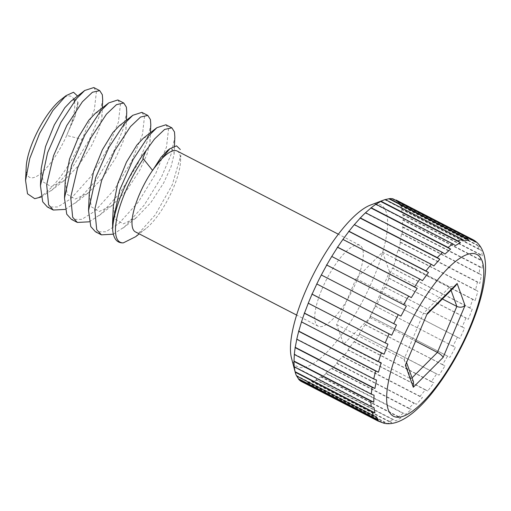 <?xml version="1.0" encoding="UTF-8"?>
<svg xmlns="http://www.w3.org/2000/svg" width="511" height="511" viewBox="0 0 511 511"><rect width="100%" height="100%" fill="white"/><g stroke="black" fill="none" stroke-linecap="round" stroke-linejoin="round"><path stroke-width="0.38" stroke-dasharray="2.56 1.92" d="M177.138 151.039A45.498 14.001 -62.7 0 1 180.53 161.578A45.498 14.001 -62.7 0 1 173.395 187.92A45.498 14.001 -62.7 0 1 145.967 228.57A45.498 14.001 -62.7 0 1 135.415 231.911M180.53 161.578L180.83 155.414L172.316 184.733L155.229 214.914L135.664 236.689M473.103 239.748A102.372 31.503 -62.7 0 1 475.524 241.786L477.881 243.453L480.04 246.787L477.683 245.12A102.372 31.503 -62.7 0 1 479.056 248.946L481.4 250.582L482.333 255.858L479.989 254.223A102.372 31.503 -62.7 0 1 480.251 259.671L482.595 261.262L482.256 268.243L479.912 266.653A102.372 31.503 -62.7 0 1 479.056 273.487L481.407 275.02L479.816 283.401L477.466 281.874A102.372 31.503 -62.7 0 1 475.53 289.788L477.894 291.251L475.115 300.672L472.752 299.21A102.372 31.503 -62.7 0 1 469.813 307.865L472.202 309.257L468.37 319.305L465.981 317.912A102.372 31.503 -62.7 0 1 464.122 322.409A102.372 31.503 -62.7 0 1 462.174 326.931L385.224 287.233A102.372 31.503 117.3 0 0 387.172 282.717A102.372 31.503 117.3 0 0 389.031 278.22L388.513 278.112L392.352 268.064L392.863 268.173A102.372 31.503 117.3 0 0 395.801 259.518L395.265 259.479L398.037 250.058L398.58 250.09A102.372 31.503 117.3 0 0 400.515 242.176L399.96 242.208L401.55 233.821L402.106 233.789A102.372 31.503 117.3 0 0 402.962 226.961L402.4 227.05L402.738 220.069L403.3 219.973A102.372 31.503 117.3 0 0 403.038 214.524L402.476 214.665L401.544 209.389L402.106 209.255A102.372 31.503 117.3 0 0 400.733 205.422L400.183 205.594L398.024 202.26L398.574 202.088A102.372 31.503 117.3 0 0 396.153 200.05M370.462 205.077A91.003 28.003 -62.7 0 1 373.273 278.642A91.003 28.003 -62.7 0 1 325.143 354.002A91.003 28.003 -62.7 0 1 291.506 358.128M385.268 199.552L384.719 199.718L385.217 199.526M470.267 238.746L395.623 200.235L392.333 198.99L392.863 198.798M321.911 289.309A45.498 14.001 -62.7 0 1 359.891 245.318A45.498 14.001 -62.7 0 1 356.154 282.2A45.498 14.001 -62.7 0 1 318.174 326.19A45.498 14.001 -62.7 0 1 321.911 289.309M41.155 196.997L52.544 189.524L72.147 167.832L89.425 139.65L98.84 117.402L102.698 99.881M93.781 87.56L96.419 91.699L94.356 109.744L82.079 139.394L66.698 135.409L75.296 114.509L78.036 101.184M113.378 234.179L124.684 226.737L144.287 205.045L161.565 176.863L170.981 154.616L174.839 137.095M165.922 124.773L168.56 128.913L166.497 146.957L155.644 173.81L138.366 201.992L118.763 223.684L105.834 231.77L95.493 231.796M89.253 221.812L100.635 214.333L120.245 192.641L137.516 164.459L146.932 142.211L150.79 124.69M141.873 112.369L144.511 116.508L142.454 134.553L131.595 161.406L114.323 189.587L94.714 211.279L81.786 219.366L71.444 219.391M65.204 209.408L76.586 201.928L96.196 180.236L113.474 152.054L122.883 129.807L126.747 112.286M117.83 99.964L120.462 104.103L118.405 122.148L107.553 149.001L90.275 177.183L70.671 198.875L57.743 206.961L47.395 206.987M380.797 422.022L304.441 382.63A102.372 31.503 117.3 0 0 307.807 382.79L384.751 422.488A102.372 31.503 -62.7 0 1 381.391 422.329M389.031 421.601L312.087 381.902A102.372 31.503 117.3 0 0 316.245 380.178L393.195 419.876A102.372 31.503 -62.7 0 1 389.031 421.601L391.745 422.552L387.466 423.44L384.751 422.488M398.28 416.887L321.33 377.188A102.372 31.503 117.3 0 0 326.101 373.656L403.051 413.354A102.372 31.503 -62.7 0 1 398.28 416.887L400.956 417.851L395.872 420.84L393.195 419.876M408.717 408.391L331.767 368.699A102.372 31.503 117.3 0 0 336.947 363.513L413.897 403.205A102.372 31.503 -62.7 0 1 408.717 408.391L411.355 409.388L405.689 414.351L403.051 413.354M419.889 396.491L342.938 356.799A102.372 31.503 117.3 0 0 348.304 350.182L425.248 389.874A102.372 31.503 -62.7 0 1 419.889 396.491L422.482 397.532L416.491 404.246L413.897 403.205M431.316 381.704L354.366 342.006A102.372 31.503 117.3 0 0 359.674 334.251L436.618 373.95A102.372 31.503 -62.7 0 1 431.316 381.704L433.865 382.803L427.796 390.972L425.248 389.874M442.488 364.675L365.544 324.977A102.372 31.503 117.3 0 0 370.558 316.424L447.508 356.116A102.372 31.503 -62.7 0 1 442.488 364.675L444.992 365.838L439.121 375.112L436.618 373.95M452.925 346.145L375.981 306.447A102.372 31.503 117.3 0 0 380.491 297.466L457.441 337.164A102.372 31.503 -62.7 0 1 452.925 346.145L455.39 347.384L449.967 357.355L447.508 356.116M389.031 278.22L465.981 317.912M469.813 307.865L392.863 268.173M395.801 259.518L472.752 299.21M475.53 289.788L398.58 250.09M400.515 242.176L477.466 281.874M479.056 273.487L402.106 233.789M402.962 226.961L479.912 266.653M480.251 259.671L403.3 219.973M403.038 214.524L479.989 254.223M479.056 248.946L402.106 209.255M400.733 205.422L477.683 245.12M475.524 241.786L398.574 202.088M34.729 198.677A63.703 19.603 117.3 0 0 82.079 139.394M66.698 135.409A45.498 14.001 -62.7 0 1 39.954 174.155A45.498 14.001 -62.7 0 1 26.221 166.797M60.783 99.805A45.498 14.001 -62.7 0 1 73.82 99.434M74.376 101.299A45.498 14.001 -62.7 0 1 68.442 131.282M152.712 170.463L142.837 158.333M67.458 133.371L74.913 116.987L77.902 104.634L77.774 102.162L75.685 99.198L71.259 100.967M41.174 168.79L43.211 181.967L51.151 186.675L64.201 180.511L78.675 165.443L91.501 145.776L98.962 129.392L101.951 117.038L101.823 114.566L99.728 111.602L95.308 113.372M65.223 181.194L67.254 194.372L75.2 199.079L88.25 192.915L102.724 177.847L115.55 158.18L123.004 141.796L125.993 129.443L125.866 126.971L123.777 124.007L119.35 125.776M89.265 193.599L91.303 206.776L99.249 211.484L112.292 205.32L126.773 190.252L139.599 170.585L147.053 154.201L150.042 141.847L149.915 139.375L147.826 136.411L143.399 138.181M113.314 206.003L115.352 219.181L123.292 223.888L136.341 217.724L150.815 202.656L163.641 182.989L171.102 166.605L174.091 154.252L173.964 151.78L171.868 148.816L167.448 150.585M380.491 297.466L380.005 297.281L384.738 287.048L385.224 287.233M370.558 316.424L370.111 316.162L375.534 306.185L375.981 306.447M359.674 334.251L359.271 333.919L365.141 324.645L365.544 324.977M348.304 350.182L347.946 349.78L354.008 341.603L354.366 342.006M336.947 363.513L336.634 363.053L342.632 356.339L342.938 356.799M326.101 373.656L325.833 373.158L331.498 368.195L331.767 368.699M316.245 380.178L316.022 379.647L321.1 376.658L321.33 377.188M307.807 382.79L307.616 382.247L311.895 381.359L312.087 381.902M301.145 381.378L300.985 380.836L304.275 382.087L304.441 382.63M296.565 376.007L296.425 375.476L296.782 376.115M462.174 326.931L464.595 328.241L459.862 338.48L457.441 337.164M389.51 271.692L382.509 252.166L356.078 278.636L336.647 324.626L343.648 344.152L370.085 317.682L389.51 271.692L442.417 298.98M382.509 252.166L449.84 286.895L455.633 285.745M370.085 317.682L415.833 341.284M343.648 344.152L410.978 378.887L412.045 377.821M336.647 324.626L403.977 359.361L410.978 378.887L413.508 381.902M356.078 278.636L423.408 313.364L427.356 314.01M406.226 364.03L406.29 361.782L403.977 359.361L423.408 313.364L449.84 286.895L451.066 290.318M384.719 199.718L464.569 240.911M392.333 198.99L472.19 240.183M398.024 202.26L477.881 243.453M400.183 205.594L480.04 246.787M401.544 209.389L481.4 250.582M402.476 214.665L482.333 255.858M402.738 220.069L482.595 261.262M402.4 227.05L482.256 268.243M401.55 233.821L481.407 275.02M399.96 242.208L479.816 283.401M398.037 250.058L477.894 291.251M395.265 259.479L475.115 300.672M392.352 268.064L472.202 309.257M388.513 278.112L468.37 319.305M384.738 287.048L464.595 328.241M380.005 297.281L459.862 338.48M375.534 306.185L455.39 347.384M370.111 316.162L449.967 357.355M365.141 324.645L444.992 365.838M359.271 333.919L439.121 375.112M354.008 341.603L433.865 382.803M347.946 349.78L427.796 390.972M342.632 356.339L422.482 397.532M336.634 363.053L416.491 404.246M331.498 368.195L411.355 409.388M325.833 373.158L405.689 414.351M321.1 376.658L400.956 417.851M316.022 379.647L395.872 420.84M311.895 381.359L391.745 422.552M307.616 382.247L387.466 423.44M304.275 382.087L384.131 423.28M300.985 380.836L380.842 422.029M296.425 375.476L376.281 416.676M294.132 366.406L373.988 407.606M294.208 354.021L374.065 395.22M296.648 338.863L376.505 380.056M301.349 321.591L381.2 362.784M308.095 302.966L387.951 344.159M316.603 283.79L396.459 324.983M321.074 274.886L400.931 316.079M331.473 256.433L411.323 297.626M342.6 239.467L422.456 280.66M353.982 224.731L433.833 265.931M365.11 212.876L444.966 254.069M375.508 204.413L455.365 245.612M145.967 228.57L139.228 233.878M359.891 245.318L338.339 234.198M318.174 326.19L296.623 315.07M77.902 104.634L78.049 101.184M63.575 181.009L50.276 191.382M101.951 117.038L102.341 107.91M87.617 193.414L74.319 203.787M125.993 129.443L126.389 120.315M111.666 205.818L98.368 216.191M150.042 141.847L150.432 132.719M135.715 218.223L122.416 228.596M174.091 154.252L174.436 146.14M406.29 361.782L406.699 362.919"/><path stroke-width="0.77" d="M180.319 149.525L176.544 145.846L169.754 148.797L153.524 168.988A45.498 14.001 -62.7 0 1 177.138 151.039L338.339 234.198M296.623 315.07L135.415 231.911A45.498 14.001 -62.7 0 1 139.158 195.03A45.498 14.001 -62.7 0 1 152.553 170.38L153.524 168.988M125.195 192.225A61.646 18.971 117.3 0 0 123.298 242.885C117 243.172 113.455 238.758 112.663 229.631A63.703 19.603 -62.7 0 1 122.691 191.491A63.703 19.603 -62.7 0 1 146.057 150.579L142.837 158.333L143.348 158.825A61.646 18.971 117.3 0 0 125.195 192.225M139.228 233.878L135.664 236.689L123.298 242.885M462.168 239.225L385.217 199.526A102.372 31.503 117.3 0 0 384.01 199.954A102.372 31.503 117.3 0 0 381.059 201.251L375.975 204.24A102.372 31.503 117.3 0 0 371.197 207.773L365.537 212.736A102.372 31.503 117.3 0 0 360.357 217.922L354.359 224.636A102.372 31.503 117.3 0 0 349 231.253L342.938 239.423A102.372 31.503 117.3 0 0 337.63 247.177L331.76 256.452A102.372 31.503 117.3 0 0 326.746 265.011L321.323 274.982A102.372 31.503 117.3 0 0 316.814 283.963L312.08 294.195A102.372 31.503 117.3 0 0 310.132 298.711A102.372 31.503 117.3 0 0 308.274 303.215L385.224 342.907A102.372 31.503 -62.7 0 1 387.083 338.41A102.372 31.503 -62.7 0 1 389.031 333.894L391.726 335.222L396.459 324.983L393.764 323.661A102.372 31.503 -62.7 0 1 398.273 314.68L400.931 316.079L406.354 306.108L403.69 304.703A102.372 31.503 -62.7 0 1 408.711 296.15L411.323 297.626L417.193 288.351L414.581 286.875A102.372 31.503 -62.7 0 1 419.889 279.121L422.456 280.66L428.518 272.491L425.95 270.945A102.372 31.503 -62.7 0 1 431.31 264.328L433.833 265.931L439.83 259.218L437.307 257.614A102.372 31.503 -62.7 0 1 442.488 252.428L444.966 254.069L450.632 249.113L448.147 247.471A102.372 31.503 -62.7 0 1 452.925 243.939L455.365 245.612L460.443 242.623L458.009 240.949A102.372 31.503 -62.7 0 1 462.168 239.225L464.569 240.911L468.849 240.023L466.447 238.337A102.372 31.503 -62.7 0 1 469.813 238.496L472.19 240.183L475.479 241.435L473.103 239.748L396.153 200.05L395.623 200.235M294.266 366.904L371.216 406.603A102.372 31.503 -62.7 0 1 370.948 401.154L293.997 361.456A102.372 31.503 117.3 0 0 294.266 366.904L295.064 371.682L291.506 358.128A91.003 28.003 -62.7 0 1 304.792 292.86A91.003 28.003 -62.7 0 1 370.462 205.077L384.01 199.954M469.813 238.496L392.863 198.798A102.372 31.503 117.3 0 0 389.497 198.638L384.719 199.718M102.341 107.91L102.698 99.881L102.341 94.752L99.702 90.613L92.453 92.236L82.38 101.798L66.781 125.553L53.508 155.804L46.667 184.72L48.615 204.834L53.316 210.04L65.204 209.408M53.316 210.04L47.395 206.987L42.694 201.781L40.446 185.761L47.593 152.751L60.86 122.499L76.458 98.738L84.737 90.479L93.781 87.56L99.702 90.613M174.436 146.14L174.839 137.095L174.481 131.966L171.843 127.827L164.593 129.449L154.52 139.011L146.057 150.579M112.663 229.631L112.586 222.975L119.734 189.964L133.001 159.713L148.599 135.958L156.877 127.693L165.922 124.773L171.843 127.827M150.432 132.719L150.79 124.69L150.432 119.561L147.794 115.422L140.551 117.045L130.471 126.607L114.873 150.362L101.606 180.613L94.759 209.536L96.707 229.643L101.408 234.849L113.378 234.179M101.408 234.849L95.493 231.796L90.786 226.59L88.537 210.57L95.685 177.56L108.952 147.309L124.55 123.553L132.828 115.288L141.873 112.369L147.794 115.422M126.389 120.315L126.747 112.286L126.383 107.157L123.751 103.018L116.502 104.64L106.422 114.202L90.824 137.957L77.557 168.208L70.71 197.131L72.658 217.239L77.365 222.445L89.253 221.812M77.365 222.445L71.444 219.391L66.737 214.186L64.495 198.166L71.636 165.155L84.903 134.904L100.501 111.149L108.786 102.883L117.83 99.964L123.751 103.018M452.925 243.939L375.975 204.24M371.197 207.773L448.147 247.471M442.488 252.428L365.537 212.736M360.357 217.922L437.307 257.614M431.31 264.328L354.359 224.636M349 231.253L425.95 270.945M419.889 279.121L342.938 239.423M337.63 247.177L414.581 286.875M408.711 296.15L331.76 256.452M326.746 265.011L403.69 304.703M398.273 314.68L321.323 274.982M316.814 283.963L393.764 323.661M389.031 333.894L312.08 294.195M381.385 352.954L304.435 313.262A102.372 31.503 117.3 0 0 301.496 321.917L378.447 361.609A102.372 31.503 -62.7 0 1 381.385 352.954L384.112 354.206L387.951 344.159L385.224 342.907M375.674 371.037L298.724 331.339A102.372 31.503 117.3 0 0 296.782 339.253L373.733 378.951A102.372 31.503 -62.7 0 1 375.674 371.037L378.427 372.212L381.2 362.784L378.447 361.609M372.142 387.338L295.192 347.64A102.372 31.503 117.3 0 0 294.336 354.474L371.286 394.166A102.372 31.503 -62.7 0 1 372.142 387.338L374.914 388.443L376.505 380.056L373.733 378.951M372.142 411.872L295.198 372.18A102.372 31.503 117.3 0 0 296.565 376.007L373.515 415.705A102.372 31.503 -62.7 0 1 372.142 411.872L374.921 412.875L373.988 407.606L371.216 406.603M375.674 419.039L298.724 379.341A102.372 31.503 117.3 0 0 301.145 381.378L378.095 421.077A102.372 31.503 -62.7 0 1 375.674 419.039L378.44 420.01L376.281 416.676L373.515 415.705M473.71 240.087C478.462 242.929 481.841 247.605 483.834 254.101C485.265 258.936 485.801 264.711 485.45 271.411C484.46 287.278 479.42 306.044 470.318 327.73C459.389 353.216 446.275 375.425 430.99 394.358C424.532 402.227 418.241 408.596 412.109 413.463C401.505 421.703 392.173 424.973 384.119 423.28L380.797 422.022M389.497 198.638L466.447 238.337M77.57 96.068L73.501 92.248L66.06 95.646L52.812 110.606L39.622 133.39L29.74 158.531L25.556 180.453L27.517 193.79L34.729 198.677L41.155 196.997M25.55 180.453L26.221 166.797A45.498 14.001 -62.7 0 1 60.783 99.805L66.06 95.646M73.82 99.434A45.498 14.001 -62.7 0 1 74.376 101.299M381.059 201.251L458.009 240.949M143.348 158.825L152.553 170.38M84.737 90.479L71.259 100.967L64.801 107.751L54.332 124.888L45.511 146.625L41.174 168.79L40.446 185.761M108.786 102.883L95.308 113.372L88.844 120.155L78.375 137.293L69.56 159.03L65.223 181.194L64.495 198.166M132.828 115.288L119.35 125.776L112.893 132.56L102.424 149.697L93.609 171.434L89.265 193.599L88.537 210.57M156.877 127.693L143.399 138.181L136.935 144.964L126.473 162.102L117.651 183.839L113.314 206.003L112.586 222.975M169.754 148.797L167.448 150.585L160.984 157.375L152.629 170.419M296.782 376.115L298.724 379.341M374.921 412.875L295.064 371.682L295.198 372.18M294.336 354.474L293.997 361.456M296.782 339.253L295.192 347.64M301.496 321.917L298.724 331.339M308.274 303.215L304.435 313.262M370.948 401.154L373.726 402.202L374.065 395.22L371.286 394.166M384.131 423.28L378.095 421.077M442.417 298.98L456.84 306.421C459.957 307.705 462.691 307.398 465.036 305.514L443.12 357.4C442.277 355.733 440.373 354.072 437.416 352.418L456.84 306.421L451.066 290.318M415.833 341.284L437.416 352.418L412.045 377.821M427.317 314.099L455.633 285.745L457.134 283.49L465.036 305.514M443.12 357.4L413.303 387.255L413.508 381.902L406.699 362.919M413.303 387.255L405.402 365.231L427.317 313.345L457.134 283.49M388.999 198.83L468.849 240.023M470.267 238.746L475.479 241.435M298.584 378.811L378.44 420.01M293.87 361.009L373.726 402.202M295.058 347.25L374.914 388.443M298.571 331.013L378.427 372.212M304.262 313.013L384.112 354.206M311.87 294.023L391.726 335.222M326.497 264.915L406.354 306.108M337.343 247.158L417.193 288.351M348.668 231.291L428.518 272.491M359.974 218.025L439.83 259.218M370.775 207.92L450.632 249.113M380.593 201.423L460.443 242.623M469.462 328.26A91.003 28.003 117.3 0 0 469.679 253.795A91.003 28.003 117.3 0 0 400.982 342.485A91.003 28.003 117.3 0 0 400.758 416.95A91.003 28.003 117.3 0 0 469.462 328.26M405.402 365.231L427.317 313.345"/></g></svg>
